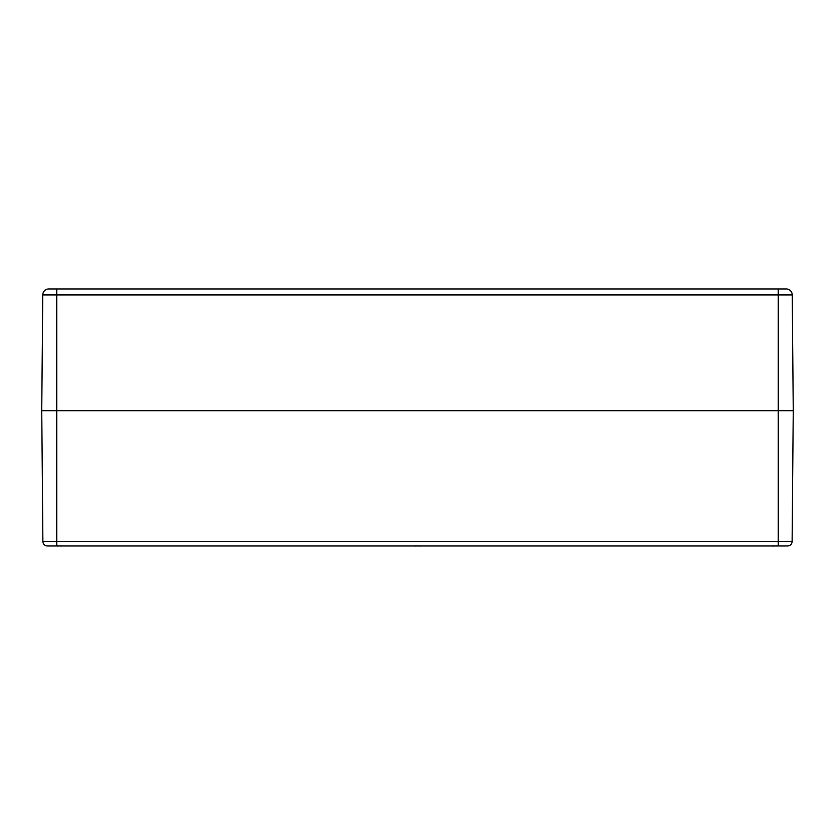 <?xml version="1.0" encoding="UTF-8"?>
<svg xmlns="http://www.w3.org/2000/svg" width="835" height="835" viewBox="0 0 835 835"><rect width="100%" height="100%" fill="white"/><g stroke="black" fill="none" stroke-linecap="round" stroke-linejoin="round"><path stroke-width="1.25" d="M423.554 288.952L48.618 288.952A6.012 6.012 0 0 0 42.762 294.912L792.238 294.912A6.012 6.012 0 0 0 786.382 288.952L423.554 288.952M48.774 288.952L781.977 288.952M786.226 288.952L786.382 288.952A6.012 6.012 0 0 1 792.238 294.912L793.25 410.695L778.22 410.695L793.25 410.695L792.112 541.487L42.888 541.487A4.509 4.509 0 0 0 47.397 545.965A4.509 4.509 0 0 1 42.888 541.487L41.75 410.695L42.762 294.912M71.058 288.952L66.549 288.952M428.772 288.952L406.227 288.952M47.397 545.965L56.78 545.965L56.78 410.695L778.22 410.695L41.75 410.695L56.78 410.695L56.78 289.098M56.78 545.965L787.603 545.965A4.509 4.509 0 0 0 792.112 541.487M57.124 545.965A19.351 12.254 103 0 0 57.427 546.038L56.519 545.954L57.594 545.923M58.7 545.954L58.043 546.038A19.351 14.602 -105.3 0 1 57.657 545.965M61.915 545.965A19.351 14.602 105.3 0 1 61.529 546.038L60.871 545.954M414.838 545.965A19.351 12.254 103 0 0 415.141 546.038L414.233 545.954L415.308 545.923M416.414 545.954L415.757 546.038A19.351 14.602 -105.3 0 1 415.371 545.965M419.629 545.965A19.351 14.602 105.3 0 1 419.243 546.038L418.586 545.954M420.777 545.954L419.859 546.038A19.351 12.254 -103 0 0 420.162 545.965M772.552 545.965A19.351 12.254 103 0 0 772.855 546.038L771.947 545.954L773.022 545.923M774.128 545.954L773.471 546.038A19.351 14.602 -105.3 0 1 773.085 545.965M777.343 545.965A19.351 14.602 105.3 0 1 776.957 546.038L776.299 545.954M778.22 289.098L778.22 545.965M56.509 545.954L57.427 546.038M414.223 545.954L415.141 546.038M58.032 546.038L58.867 545.84M61.539 546.038L60.704 545.84M419.253 546.038L418.418 545.84M415.746 546.038L416.582 545.84L415.746 546.038M776.967 546.038L776.132 545.84M773.46 546.038L774.295 545.84"/></g></svg>
